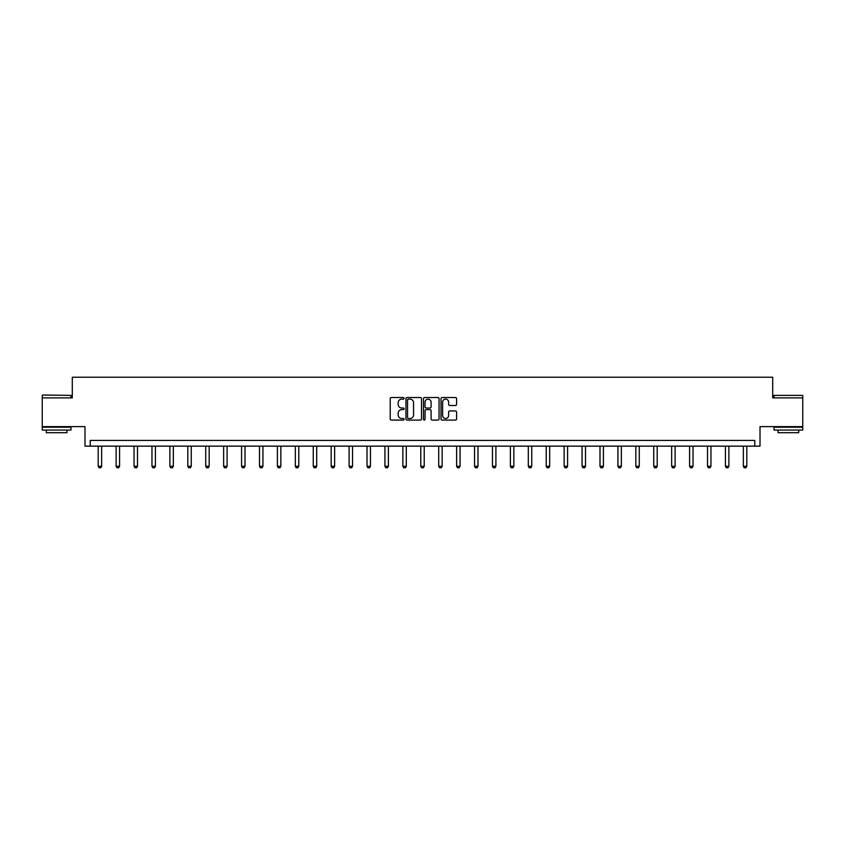 <?xml version="1.0" encoding="UTF-8"?>
<svg xmlns="http://www.w3.org/2000/svg" width="845" height="845" viewBox="0 0 845 845"><rect width="100%" height="100%" fill="white"/><g stroke="black" fill="none" stroke-linecap="round" stroke-linejoin="round"><path stroke-width="1.27" d="M404.121 398.333A0.792 0.792 0 0 0 403.329 397.541L391.351 397.541A1.13 1.13 0 0 0 390.221 398.671L390.221 418.962A1.13 1.13 0 0 0 391.351 420.092L403.329 420.092A0.792 0.792 0 0 0 404.121 419.3A0.792 0.792 0 0 0 403.329 418.518L401.776 418.518A3.612 3.612 0 0 1 398.175 414.906L398.175 413.216A3.612 3.612 0 0 1 401.776 409.603L403.329 409.603A0.792 0.792 0 0 0 404.121 408.822A0.792 0.792 0 0 0 403.329 408.029L401.776 408.029A3.612 3.612 0 0 1 398.175 404.417L398.175 402.727A3.612 3.612 0 0 1 401.776 399.125L403.329 399.125A0.792 0.792 0 0 0 404.121 398.333M802.75 397.9L772.71 397.9L772.71 377.229L72.29 377.229L72.29 397.9L42.25 397.9L42.25 426.619L84.986 426.619L84.986 446.149L760.014 446.149L760.014 426.619L802.75 426.619L802.75 395.375L774.031 395.375L802.75 395.375M455.455 405.494A1.13 1.13 0 0 0 456.585 404.364L456.585 398.671A1.13 1.13 0 0 0 455.455 397.541L442.146 397.541A1.13 1.13 0 0 0 441.016 398.671L441.016 418.962A1.13 1.13 0 0 0 442.146 420.092L455.455 420.092A1.13 1.13 0 0 0 456.585 418.962L456.585 412.085A1.13 1.13 0 0 0 455.455 410.955L449.762 410.955A1.13 1.13 0 0 0 448.632 412.085L448.632 415.497A3.021 3.021 0 0 1 445.621 418.518A3.021 3.021 0 0 1 442.6 415.497L442.6 402.135A3.021 3.021 0 0 1 445.621 399.125A3.021 3.021 0 0 1 448.632 402.135L448.632 404.364A1.13 1.13 0 0 0 449.762 405.494L455.455 405.494M754.786 446.149L754.786 440.414L90.214 440.414L90.214 446.149M421.518 398.671A1.13 1.13 0 0 0 420.387 397.541L407.079 397.541A1.13 1.13 0 0 0 405.949 398.671L405.949 418.962A1.13 1.13 0 0 0 407.079 420.092L420.387 420.092A1.13 1.13 0 0 0 421.518 418.962L421.518 398.671M424.612 397.541L437.921 397.541A1.13 1.13 0 0 1 439.051 398.671L439.051 418.962A1.13 1.13 0 0 1 437.921 420.092L432.228 420.092A1.13 1.13 0 0 1 431.098 418.962L431.098 410.733A1.13 1.13 0 0 0 429.968 409.603L426.197 409.603A1.13 1.13 0 0 0 425.067 410.733L425.067 419.3A0.792 0.792 0 0 1 424.274 420.092A0.792 0.792 0 0 1 423.482 419.3L423.482 398.671A1.13 1.13 0 0 1 424.612 397.541M408.325 399.125A0.792 0.792 0 0 0 407.533 399.907L407.533 417.726A0.792 0.792 0 0 0 408.325 418.518L409.952 418.518A3.612 3.612 0 0 0 413.564 414.906L413.564 402.727A3.612 3.612 0 0 0 409.952 399.125L408.325 399.125M431.098 402.188A3.021 3.021 0 0 0 428.077 399.178A3.021 3.021 0 0 0 425.067 402.188L425.067 406.899A1.13 1.13 0 0 0 426.197 408.029L429.968 408.029A1.13 1.13 0 0 0 431.098 406.899L431.098 402.188M98.2 446.149L98.2 466.282L101.643 466.282L101.643 446.149M101.643 466.282L100.777 467.771L99.055 467.771L98.2 466.282M42.599 395.037L70.969 395.375L42.599 395.037M56.615 430.073L42.25 430.073L42.25 427.2L70.969 427.2L70.969 430.073L56.615 430.073M66.945 430.073L66.945 432.714L46.274 432.714L46.274 430.073M788.385 430.073L774.031 430.073L774.031 427.2L802.75 427.2L802.75 430.073L788.385 430.073M798.726 430.073L798.726 432.714L778.055 432.714L778.055 430.073M116.114 446.149L116.114 466.282L119.567 466.282L119.567 446.149M119.567 466.282L118.701 467.771L116.98 467.771L116.114 466.282M134.038 446.149L134.038 466.282L137.481 466.282L137.481 446.149M137.481 466.282L136.626 467.771L134.904 467.771L134.038 466.282M151.963 446.149L151.963 466.282L155.406 466.282L155.406 446.149M155.406 466.282L154.54 467.771L152.818 467.771L151.963 466.282M169.877 446.149L169.877 466.282L173.331 466.282L173.331 446.149M173.331 466.282L172.464 467.771L170.743 467.771L169.877 466.282M187.801 446.149L187.801 466.282L191.245 466.282L191.245 446.149M191.245 466.282L190.389 467.771L188.667 467.771L187.801 466.282M205.726 446.149L205.726 466.282L209.169 466.282L209.169 446.149M209.169 466.282L208.303 467.771L206.581 467.771L205.726 466.282M223.64 446.149L223.64 466.282L227.094 466.282L227.094 446.149M227.094 466.282L226.228 467.771L224.506 467.771L223.64 466.282M241.564 446.149L241.564 466.282L245.008 466.282L245.008 446.149M245.008 466.282L244.152 467.771L242.43 467.771L241.564 466.282M259.489 446.149L259.489 466.282L262.932 466.282L262.932 446.149M262.932 466.282L262.066 467.771L260.344 467.771L259.489 466.282M277.403 446.149L277.403 466.282L280.857 466.282L280.857 446.149M280.857 466.282L279.991 467.771L278.269 467.771L277.403 466.282M295.327 446.149L295.327 466.282L298.771 466.282L298.771 446.149M298.771 466.282L297.915 467.771L296.194 467.771L295.327 466.282M313.252 446.149L313.252 466.282L316.695 466.282L316.695 446.149M316.695 466.282L315.84 467.771L314.108 467.771L313.252 466.282M331.166 446.149L331.166 466.282L334.62 466.282L334.62 446.149M334.62 466.282L333.754 467.771L332.032 467.771L331.166 466.282M349.091 446.149L349.091 466.282L352.534 466.282L352.534 446.149M352.534 466.282L351.678 467.771L349.957 467.771L349.091 466.282M367.015 446.149L367.015 466.282L370.459 466.282L370.459 446.149M370.459 466.282L369.603 467.771L367.871 467.771L367.015 466.282M384.94 446.149L384.94 466.282L388.383 466.282L388.383 446.149M388.383 466.282L387.517 467.771L385.795 467.771L384.94 466.282M402.854 446.149L402.854 466.282L406.297 466.282L406.297 446.149M406.297 466.282L405.442 467.771L403.72 467.771L402.854 466.282M420.778 446.149L420.778 466.282L424.222 466.282L424.222 446.149M424.222 466.282L423.366 467.771L421.634 467.771L420.778 466.282M438.703 446.149L438.703 466.282L442.146 466.282L442.146 446.149M442.146 466.282L441.28 467.771L439.558 467.771L438.703 466.282M456.617 446.149L456.617 466.282L460.06 466.282L460.06 446.149M460.06 466.282L459.205 467.771L457.483 467.771L456.617 466.282M474.541 446.149L474.541 466.282L477.985 466.282L477.985 446.149M477.985 466.282L477.129 467.771L475.397 467.771L474.541 466.282M492.466 446.149L492.466 466.282L495.909 466.282L495.909 446.149M495.909 466.282L495.043 467.771L493.322 467.771L492.466 466.282M510.38 446.149L510.38 466.282L513.834 466.282L513.834 446.149M513.834 466.282L512.968 467.771L511.246 467.771L510.38 466.282M528.305 446.149L528.305 466.282L531.748 466.282L531.748 446.149M531.748 466.282L530.892 467.771L529.16 467.771L528.305 466.282M546.229 446.149L546.229 466.282L549.672 466.282L549.672 446.149M549.672 466.282L548.806 467.771L547.085 467.771L546.229 466.282M564.143 446.149L564.143 466.282L567.597 466.282L567.597 446.149M567.597 466.282L566.731 467.771L565.009 467.771L564.143 466.282M582.068 446.149L582.068 466.282L585.511 466.282L585.511 446.149M585.511 466.282L584.655 467.771L582.934 467.771L582.068 466.282M599.992 446.149L599.992 466.282L603.436 466.282L603.436 446.149M603.436 466.282L602.569 467.771L600.848 467.771L599.992 466.282M617.906 446.149L617.906 466.282L621.36 466.282L621.36 446.149M621.36 466.282L620.494 467.771L618.772 467.771L617.906 466.282M635.831 446.149L635.831 466.282L639.274 466.282L639.274 446.149M639.274 466.282L638.419 467.771L636.697 467.771L635.831 466.282M653.755 446.149L653.755 466.282L657.199 466.282L657.199 446.149M657.199 466.282L656.333 467.771L654.611 467.771L653.755 466.282M671.669 446.149L671.669 466.282L675.123 466.282L675.123 446.149M675.123 466.282L674.257 467.771L672.535 467.771L671.669 466.282M689.594 446.149L689.594 466.282L693.037 466.282L693.037 446.149M693.037 466.282L692.182 467.771L690.46 467.771L689.594 466.282M707.519 446.149L707.519 466.282L710.962 466.282L710.962 446.149M710.962 466.282L710.096 467.771L708.374 467.771L707.519 466.282M725.432 446.149L725.432 466.282L728.886 466.282L728.886 446.149M728.886 466.282L728.02 467.771L726.299 467.771L725.432 466.282M743.357 446.149L743.357 466.282L746.8 466.282L746.8 446.149M746.8 466.282L745.945 467.771L744.223 467.771L743.357 466.282M42.25 397.9L42.25 395.375M48.799 427.2L48.799 426.619M64.421 427.2L64.421 426.619M70.969 397.9L70.969 395.375M774.031 397.9L774.031 395.375M780.579 427.2L780.579 426.619M796.201 427.2L796.201 426.619"/></g></svg>
